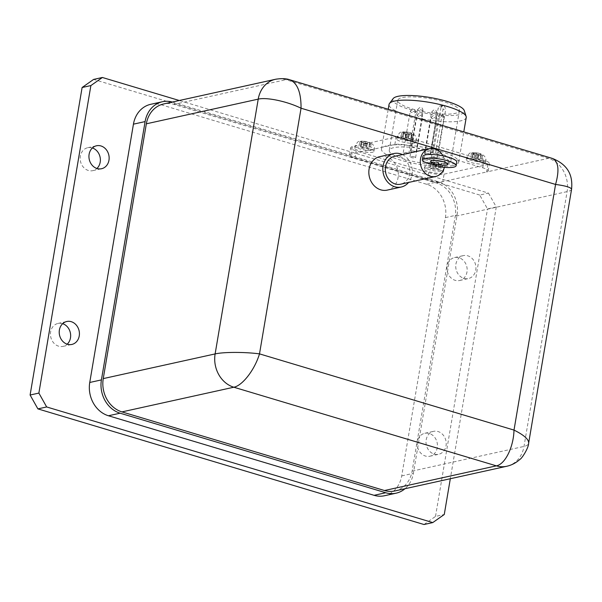 <?xml version="1.0" encoding="UTF-8"?>
<svg xmlns="http://www.w3.org/2000/svg" width="602" height="602" viewBox="0 0 602 602"><rect width="100%" height="100%" fill="white"/><g stroke="black" fill="none" stroke-linecap="round" stroke-linejoin="round"><path stroke-width="0.45" stroke-dasharray="3.01 2.26" d="M62.676 323.68A11.747 10.016 77.6 0 0 58.018 323.432A11.747 10.016 77.6 0 0 50.628 331.928A11.747 10.016 77.6 0 0 63.082 346.376A11.747 10.016 77.6 0 0 67.198 344.193M447.135 266.061A11.747 10.016 77.6 0 0 459.589 280.502A11.747 10.016 77.6 0 0 466.843 266.874A11.747 10.016 77.6 0 0 454.533 257.558A11.747 10.016 77.6 0 0 447.135 266.061M455.91 264.127A11.747 10.016 -102.4 0 1 463.299 255.624A11.747 10.016 -102.4 0 1 475.618 264.94A11.747 10.016 -102.4 0 1 468.364 278.568A11.747 10.016 -102.4 0 1 455.91 264.127M417.419 441.778A11.747 10.016 77.6 0 0 429.873 456.226A11.747 10.016 77.6 0 0 437.12 442.59A11.747 10.016 77.6 0 0 424.809 433.274A11.747 10.016 77.6 0 0 417.419 441.778M426.186 439.844A11.747 10.016 -102.4 0 1 433.583 431.341A11.747 10.016 -102.4 0 1 445.894 440.656A11.747 10.016 -102.4 0 1 438.64 454.292A11.747 10.016 -102.4 0 1 426.186 439.844M92.392 147.964A11.747 10.016 77.6 0 0 87.741 147.708A11.747 10.016 77.6 0 0 80.344 156.211A11.747 10.016 77.6 0 0 92.798 170.659A11.747 10.016 77.6 0 0 96.922 168.47M379.877 156.625A17.142 14.621 -102.4 0 1 398.05 177.703A17.142 14.621 -102.4 0 1 387.267 190.104M402.414 154.601A17.142 14.621 -102.4 0 1 412.046 174.61A17.142 14.621 -102.4 0 1 408.562 182.459M394.498 156.347A14.26 12.16 -102.4 0 1 409.616 173.88A14.26 12.16 -102.4 0 1 400.646 184.204M442.967 155.88A14.26 12.16 -102.4 0 1 444.607 166.167A14.26 12.16 -102.4 0 1 444.359 167.348M442.515 161.517A8.684 1.949 -170.4 0 0 448.422 160.659A8.684 1.949 -170.4 0 0 442.319 157.716A8.684 1.949 -170.4 0 0 432.522 157.017A8.684 1.949 -170.4 0 0 431.295 157.762A8.684 1.949 -170.4 0 0 436.593 160.508M369.289 148.732A9.692 2.175 -170.4 0 0 354.789 148.205A9.692 2.175 -170.4 0 0 361.606 151.493A9.692 2.175 -170.4 0 0 372.533 152.276A9.692 2.175 -170.4 0 0 373.902 151.441A9.692 2.175 -170.4 0 0 369.289 148.732M363.751 142.162L361.509 142.93L363.826 143.622L366.069 142.855L369.651 144.232L371.05 143.923L367.468 142.546L369.613 142.35L367.295 141.658L360.079 141.357L363.751 142.162L362.833 147.61L359.206 146.527L360.606 146.211L364.233 147.302L366.422 146.82L368.74 147.513L366.55 147.994L370.177 149.085L368.778 149.394L365.151 148.303L362.953 148.784L360.636 148.092L362.833 147.61M366.422 146.82L367.295 141.658L366.385 141.583A4.026 0.903 -170.4 0 0 363.119 141.244M373.902 151.441L374.248 149.416A9.692 2.175 9.6 0 1 364.33 149.943A9.692 2.175 9.6 0 1 355.135 146.188A9.692 2.175 9.6 0 1 369.636 146.715A9.692 2.175 9.6 0 1 374.248 149.416C374.963 146.602 373.406 144.239 369.56 142.328L368.74 147.513M480.78 160.282A9.692 2.175 -170.4 0 0 466.279 159.756A9.692 2.175 -170.4 0 0 473.089 163.044A9.692 2.175 -170.4 0 0 484.016 163.827A9.692 2.175 -170.4 0 0 485.385 162.991A9.692 2.175 -170.4 0 0 480.78 160.282M438.79 169.546A9.692 2.175 -170.4 0 0 424.29 169.019A9.692 2.175 -170.4 0 0 431.107 172.307A9.692 2.175 -170.4 0 0 442.034 173.09A9.692 2.175 -170.4 0 0 443.403 172.255A9.692 2.175 -170.4 0 0 438.79 169.546M434.652 162.668L430.972 161.863L429.572 162.171L433.252 162.976L431.009 163.744L433.327 164.436L435.57 163.669L439.144 165.038L440.544 164.73L436.969 163.36L439.114 163.165L436.796 162.465L434.652 162.668L433.726 168.116L435.923 167.634L438.241 168.327L436.044 168.808L439.671 169.892L438.271 170.2L434.644 169.117L432.454 169.598L430.137 168.906L432.326 168.425L428.699 167.333L430.099 167.025L433.726 168.116M435.923 167.634L436.796 162.465L435.878 162.397A4.026 0.903 -170.4 0 0 432.612 162.058M443.403 172.255L443.742 170.231A9.692 2.175 9.6 0 1 433.824 170.757A9.692 2.175 9.6 0 1 424.628 167.002A9.692 2.175 9.6 0 1 439.129 167.522A9.692 2.175 9.6 0 1 443.742 170.231C444.464 167.416 442.899 165.053 439.054 163.142L438.241 168.327M411.279 139.468A9.692 2.175 -170.4 0 0 396.778 138.942A9.692 2.175 -170.4 0 0 403.596 142.23A9.692 2.175 -170.4 0 0 414.522 143.013A9.692 2.175 -170.4 0 0 415.892 142.177A9.692 2.175 -170.4 0 0 411.279 139.468M407.14 132.59L403.46 131.785L402.061 132.101L405.74 132.899L403.498 133.667L405.816 134.359L408.058 133.591L411.64 134.968L413.04 134.66L409.458 133.283L411.602 133.087L409.285 132.395L407.14 132.59L406.215 138.039L408.412 137.557L410.73 138.249L408.532 138.731L412.167 139.822L410.767 140.131L407.133 139.039L404.943 139.521L402.625 138.829L404.815 138.347L401.188 137.264L402.587 136.955L406.215 138.039M408.412 137.557L409.285 132.395L408.367 132.32A4.026 0.903 -170.4 0 0 405.101 131.981M415.892 142.177L416.23 140.153A9.692 2.175 9.6 0 1 406.312 140.68A9.692 2.175 9.6 0 1 397.117 136.925A9.692 2.175 9.6 0 1 411.625 137.452A9.692 2.175 9.6 0 1 416.23 140.153C416.953 137.339 415.388 134.976 411.55 133.065L410.73 138.249M476.633 153.405L472.961 152.599L471.562 152.908L475.234 153.713L472.999 154.481L475.309 155.173L477.552 154.405L481.133 155.775L482.533 155.466L478.951 154.097L481.096 153.901L478.778 153.209L476.633 153.405L475.715 158.853L477.905 158.371L480.223 159.063L478.033 159.545L481.66 160.629L480.261 160.945L476.633 159.854L474.436 160.335L472.126 159.643L474.316 159.161L470.689 158.07L472.088 157.762L475.715 158.853M477.905 158.371L478.778 153.209L477.868 153.134A4.026 0.903 -170.4 0 0 474.602 152.795M485.385 162.991L485.731 160.967A9.692 2.175 9.6 0 1 475.813 161.494A9.692 2.175 9.6 0 1 466.618 157.739A9.692 2.175 9.6 0 1 481.118 158.258A9.692 2.175 9.6 0 1 485.731 160.967C486.446 158.153 484.888 155.79 481.043 153.879L480.223 159.063M453.14 165.497A39.13 8.774 9.6 0 1 409.021 162.337A39.13 8.774 9.6 0 1 381.502 149.07A39.13 8.774 9.6 0 1 421.55 146.948A39.13 8.774 9.6 0 1 458.671 162.126A39.13 8.774 9.6 0 1 453.14 165.497M466.226 117.495A39.13 8.774 9.6 0 1 460.688 120.867A39.13 8.774 9.6 0 1 416.569 117.706A39.13 8.774 9.6 0 1 389.05 104.439M393.166 98.585A36.301 8.135 -170.4 0 0 416.336 111.31A36.301 8.135 -170.4 0 0 459.213 114.696A36.301 8.135 -170.4 0 0 464.27 110.61M441.018 107.449L433.583 151.373L430.761 151.997L438.188 108.067L441.018 107.449L442.794 105.448L443.84 105.493L440.95 106.125A2.747 2.34 77.6 0 0 439.911 106.087A2.747 2.34 77.6 0 0 438.188 108.067M442.056 101.294A31.266 7.006 -170.4 0 0 397.726 100.301A31.266 7.006 -170.4 0 0 419.714 110.903A31.266 7.006 -170.4 0 0 454.969 113.424A31.266 7.006 -170.4 0 0 459.394 110.73A31.266 7.006 -170.4 0 0 442.056 101.294M430.761 151.997L435.547 153.435L442.974 109.504A2.747 2.34 77.6 0 0 441.108 106.178L443.998 105.538A31.266 7.006 -170.4 0 0 443.84 105.493M443.998 105.538L445.804 108.879L442.974 109.504M435.547 153.435L438.376 152.81L445.804 108.879M438.376 152.81A31.266 7.006 9.6 0 1 450.921 160.817A31.266 7.006 9.6 0 1 418.924 162.51A31.266 7.006 9.6 0 1 389.261 150.387A31.266 7.006 9.6 0 1 433.583 151.373M428.827 153.668A2.837 0.632 -170.4 0 0 424.583 153.518A2.837 0.632 -170.4 0 0 426.577 154.481A2.837 0.632 -170.4 0 0 429.775 154.706A2.837 0.632 -170.4 0 0 430.174 154.466A2.837 0.632 -170.4 0 0 428.827 153.668M414.733 151.343A2.837 0.632 -170.4 0 0 410.489 151.192A2.837 0.632 -170.4 0 0 413.183 152.291A2.837 0.632 -170.4 0 0 416.08 152.14A2.837 0.632 -170.4 0 0 415.734 151.749A2.837 0.632 -170.4 0 0 414.733 151.343M407.441 152.953A2.837 0.632 -170.4 0 0 406.049 152.637A2.837 0.632 -170.4 0 0 403.205 152.803A2.837 0.632 -170.4 0 0 405.891 153.901A2.837 0.632 -170.4 0 0 408.788 153.743A2.837 0.632 -170.4 0 0 407.441 152.953M414.244 156.889A2.837 0.632 -170.4 0 0 410.406 156.49A2.837 0.632 -170.4 0 0 410.007 156.731A2.837 0.632 -170.4 0 0 412.694 157.829A2.837 0.632 -170.4 0 0 415.598 157.679A2.837 0.632 -170.4 0 0 414.244 156.889M428.338 159.214A2.837 0.632 -170.4 0 0 424.101 159.056A2.837 0.632 -170.4 0 0 424.448 159.447A2.837 0.632 -170.4 0 0 427.54 160.26A2.837 0.632 -170.4 0 0 429.685 160.004A2.837 0.632 -170.4 0 0 428.338 159.214M435.63 157.604A2.837 0.632 -170.4 0 0 431.386 157.453A2.837 0.632 -170.4 0 0 434.125 158.559A2.837 0.632 -170.4 0 0 436.977 158.394A2.837 0.632 -170.4 0 0 435.63 157.604M402.061 132.101L401.188 137.264M405.74 132.899L404.815 138.347M403.498 133.667L402.625 138.829M405.816 134.359L404.943 139.521M408.058 133.591L407.133 139.039M411.64 134.968L410.767 140.131M413.04 134.66L412.167 139.822M403.46 131.785L402.587 136.955M409.458 133.283L408.532 138.731M472.961 152.599L472.088 157.762M471.562 152.908L470.689 158.07M475.234 153.713L474.316 159.161M472.999 154.481L472.126 159.643M475.309 155.173L474.436 160.335M478.951 154.097L478.033 159.545M482.533 155.466L481.66 160.629M481.133 155.775L480.261 160.945M477.552 154.405L476.633 159.854M440.544 164.73L439.671 169.892M436.969 163.36L436.044 168.808M433.327 164.436L432.454 169.598M435.57 163.669L434.644 169.117M430.972 161.863L430.099 167.025M429.572 162.171L428.699 167.333M439.144 165.038L438.271 170.2M431.009 163.744L430.137 168.906M433.252 162.976L432.326 168.425M363.826 143.622L362.953 148.784M366.069 142.855L365.151 148.303M369.651 144.232L368.778 149.394M371.05 143.923L370.177 149.085M360.079 141.357L359.206 146.527M367.468 142.546L366.55 147.994M361.509 142.93L360.636 148.092M361.478 141.049L360.606 146.211M365.151 141.854L364.233 147.302M352.343 146.692A11.43 2.558 -170.4 0 0 350.725 147.671A11.43 2.558 -170.4 0 0 356.166 150.869L428.594 172.556A11.43 2.558 -170.4 0 0 444.08 174.159L487.838 164.512A11.43 2.558 -170.4 0 0 489.456 163.526A11.43 2.558 -170.4 0 0 484.016 160.328L411.587 138.641A11.43 2.558 -170.4 0 0 396.101 137.038L352.343 146.692L351.079 154.157A11.43 2.558 -170.4 0 0 349.461 155.143A11.43 2.558 -170.4 0 0 354.902 158.334L427.33 180.028A11.43 2.558 -170.4 0 0 442.816 181.631L486.574 171.976A11.43 2.558 -170.4 0 0 488.192 170.991A11.43 2.558 -170.4 0 0 482.751 167.8L410.323 146.105A11.43 2.558 -170.4 0 0 394.837 144.503L351.079 154.157M394.874 490.954A27.429 23.388 77.6 0 0 412.129 471.11L455.225 216.314A27.429 23.388 77.6 0 0 436.518 183.023L173.97 104.394A27.429 23.388 77.6 0 0 163.601 103.965M172.292 102.047A27.429 23.388 -102.4 0 1 172.721 102.174L438.361 181.729A27.429 23.388 -102.4 0 1 457.068 215.019L413.378 473.33A27.429 23.388 -102.4 0 1 405.003 488.719M150.696 104.319A27.429 23.388 -102.4 0 1 161.065 104.748L426.698 184.295A27.429 23.388 -102.4 0 1 445.405 217.593L401.715 475.904A27.429 23.388 -102.4 0 1 384.46 495.747M423.567 161.757L424.177 158.153L441.552 163.36L440.942 166.957M441.552 163.36A17.142 3.845 -170.4 0 0 456.767 162.073M422.958 156.354A17.142 3.845 -170.4 0 0 424.177 158.153M412.129 471.11L524.003 446.428C526.75 445.804 528.293 444.72 528.631 443.162M487.838 164.512L486.574 171.976L548.384 158.341L552.388 158.431M571.561 189.389L571.546 189.442C571.373 190.277 569.891 191.007 567.099 191.632L455.225 216.314M289.825 79.803L285.845 79.712L173.97 104.394M488.485 193.114L496.281 206.983L487.515 208.917L479.719 195.048L488.485 193.114L179.276 100.504M496.281 206.983L450.319 478.725M479.719 195.048L93.619 79.419M423.989 524.515L435.502 516.426L444.268 514.492M435.502 516.426L487.515 208.917M361.719 141.553A4.026 0.903 -170.4 0 0 362.524 142.433M364.842 143.125A4.026 0.903 -170.4 0 0 368.108 143.464M369.508 143.156A4.026 0.903 -170.4 0 0 368.702 142.275M431.213 162.367A4.026 0.903 -170.4 0 0 432.018 163.247M434.335 163.94A4.026 0.903 -170.4 0 0 437.601 164.278M439.001 163.97A4.026 0.903 -170.4 0 0 438.196 163.089M403.701 132.29A4.026 0.903 -170.4 0 0 404.506 133.17M406.824 133.862A4.026 0.903 -170.4 0 0 410.09 134.201M411.49 133.892A4.026 0.903 -170.4 0 0 410.684 133.012M473.202 153.104A4.026 0.903 -170.4 0 0 474.007 153.984M476.325 154.676A4.026 0.903 -170.4 0 0 479.591 155.015M480.99 154.706A4.026 0.903 -170.4 0 0 480.185 153.826M435.81 112.378A2.837 0.632 9.6 0 1 437.157 113.168A2.837 0.632 9.6 0 1 436.759 113.417A2.837 0.632 9.6 0 1 433.56 113.184A2.837 0.632 9.6 0 1 431.566 112.22A2.837 0.632 9.6 0 1 435.81 112.378M421.716 110.053A2.837 0.632 9.6 0 1 422.717 110.452A2.837 0.632 9.6 0 1 423.063 110.843A2.837 0.632 9.6 0 1 420.166 110.994A2.837 0.632 9.6 0 1 417.472 109.895A2.837 0.632 9.6 0 1 421.716 110.053M414.424 111.663A2.837 0.632 9.6 0 1 415.771 112.454A2.837 0.632 9.6 0 1 412.874 112.604A2.837 0.632 9.6 0 1 410.188 111.505A2.837 0.632 9.6 0 1 413.032 111.347A2.837 0.632 9.6 0 1 414.424 111.663M421.234 115.592A2.837 0.632 9.6 0 1 422.581 116.382A2.837 0.632 9.6 0 1 419.677 116.54A2.837 0.632 9.6 0 1 416.99 115.441A2.837 0.632 9.6 0 1 417.389 115.193A2.837 0.632 9.6 0 1 421.234 115.592M435.321 117.917A2.837 0.632 9.6 0 1 436.676 118.714A2.837 0.632 9.6 0 1 434.524 118.97A2.837 0.632 9.6 0 1 431.431 118.158A2.837 0.632 9.6 0 1 431.085 117.766A2.837 0.632 9.6 0 1 435.321 117.917M442.613 116.314A2.837 0.632 9.6 0 1 443.96 117.104A2.837 0.632 9.6 0 1 441.108 117.262A2.837 0.632 9.6 0 1 438.376 116.156A2.837 0.632 9.6 0 1 442.613 116.314M354.902 158.334L356.166 150.869M427.33 180.028L428.594 172.556M436.518 183.023L442.816 181.631L444.08 174.159M482.751 167.8L484.016 160.328M410.323 146.105L411.587 138.641M394.837 144.503L396.101 137.038M507.749 466.023A27.429 23.388 77.6 0 0 524.003 446.428L567.099 191.632A27.429 23.388 77.6 0 0 548.384 158.341L285.845 79.712A27.429 23.388 77.6 0 0 276.446 79.095M161.065 104.748L172.721 102.174M426.698 184.295L438.361 181.729M445.405 217.593L457.068 215.019M401.715 475.904L413.378 473.33M63.082 346.376L71.849 344.442M58.018 323.432L66.792 321.498M459.589 280.502L468.364 278.568M454.533 257.558L463.299 255.624M429.873 456.226L438.64 454.292M424.809 433.274L433.583 431.341M92.798 170.659L101.572 168.726M87.741 147.708L96.508 145.774M447.813 164.263L448.422 160.659M430.686 161.366L431.295 157.762M354.789 148.205L355.135 146.188C358.596 139.86 358.062 141.049 367.054 141.575M466.279 159.756L466.618 157.739C470.079 151.411 469.545 152.599 478.537 153.126M424.29 169.019L424.628 167.002C428.09 160.674 427.555 161.863 436.555 162.389M396.778 138.942L397.117 136.925C400.578 130.596 400.044 131.785 409.044 132.312M458.671 162.126L463.788 131.898M381.502 149.07L388.237 109.271M397.726 100.301L389.261 150.387M459.394 110.73L450.921 160.817M430.174 154.466L437.157 113.168C435.502 108.766 434.81 108.45 431.566 112.22L424.583 153.518M416.08 152.14L423.063 110.843C422.702 108.699 422.25 107.75 421.724 107.999C420.986 106.659 419.571 107.291 417.472 109.895L410.489 151.192M408.788 153.743L415.771 112.454C415.041 109.737 414.259 108.676 413.431 109.255C412.799 108.473 411.723 109.225 410.188 111.505L403.205 152.803M415.598 157.679L422.581 116.382C421.596 113.296 420.437 112.235 419.12 113.214L416.99 115.441L410.007 156.731M429.685 160.004L436.676 118.714C435.02 114.305 434.328 113.996 431.085 117.766L424.101 159.056M436.977 158.394L443.96 117.104C442.312 112.694 441.612 112.386 438.376 116.156L431.386 157.453M442.786 105.448L439.911 106.087M349.461 155.143L350.725 147.671M488.192 170.991L489.456 163.526"/><path stroke-width="0.9" d="M67.198 344.193A11.747 10.016 77.6 0 0 70.336 332.748A11.747 10.016 77.6 0 0 62.676 323.68M59.395 329.994A11.747 10.016 -102.4 0 1 66.792 321.498A11.747 10.016 -102.4 0 1 79.103 330.807A11.747 10.016 -102.4 0 1 71.849 344.442A11.747 10.016 -102.4 0 1 59.395 329.994M96.922 168.47A11.747 10.016 77.6 0 0 100.052 157.024A11.747 10.016 77.6 0 0 92.392 147.964M89.119 154.278A11.747 10.016 -102.4 0 1 96.508 145.774A11.747 10.016 -102.4 0 1 108.827 155.09A11.747 10.016 -102.4 0 1 101.572 168.726A11.747 10.016 -102.4 0 1 89.119 154.278M408.562 182.459A17.142 14.621 -102.4 0 1 401.263 187.019L387.267 190.104A17.142 14.621 -102.4 0 1 369.297 176.514A17.142 14.621 -102.4 0 1 379.877 156.625L393.874 153.533A17.142 14.621 -102.4 0 1 402.414 154.601M401.263 187.019A17.142 14.621 -102.4 0 1 383.293 173.429A17.142 14.621 -102.4 0 1 393.874 153.533M444.359 167.348A14.26 12.16 -102.4 0 1 435.63 176.484L400.646 184.204A14.26 12.16 -102.4 0 1 385.694 172.894A14.26 12.16 -102.4 0 1 394.498 156.347L429.482 148.626A14.26 12.16 -102.4 0 1 442.967 155.88M435.63 176.484A14.26 12.16 -102.4 0 1 420.685 165.174A14.26 12.16 -102.4 0 1 429.482 148.626M436.593 160.508A8.684 1.949 -170.4 0 0 442.515 161.517M431.912 160.614A8.684 1.949 9.6 0 1 441.71 161.321A8.684 1.949 9.6 0 1 447.813 164.263A8.684 1.949 9.6 0 1 438.926 164.73A8.684 1.949 9.6 0 1 430.686 161.366A8.684 1.949 9.6 0 1 431.912 160.614M388.237 109.271L389.05 104.439A39.13 8.774 9.6 0 1 389.479 103.491A39.13 8.774 9.6 0 1 429.098 102.317A39.13 8.774 9.6 0 1 466.136 116.457A39.13 8.774 9.6 0 1 466.226 117.495L463.788 131.898M466.136 116.457L464.27 110.61A36.301 8.135 -170.4 0 0 429.918 97.494A36.301 8.135 -170.4 0 0 393.166 98.585L389.479 103.491M405.003 488.719A27.429 23.388 -102.4 0 1 396.124 493.173A27.429 23.388 -102.4 0 1 385.754 492.745L120.122 413.19A27.429 23.388 -102.4 0 1 101.414 379.9L145.105 121.589A27.429 23.388 -102.4 0 1 162.359 101.746A27.429 23.388 -102.4 0 1 172.292 102.047M396.124 493.173L384.46 495.747A27.429 23.388 -102.4 0 1 374.09 495.318L108.458 415.764A27.429 23.388 -102.4 0 1 89.751 382.473L133.441 124.162A27.429 23.388 -102.4 0 1 150.696 104.319L162.359 101.746M276.446 79.095A27.429 23.388 77.6 0 0 275.475 79.283L163.601 103.965A27.429 23.388 77.6 0 0 146.346 123.809L103.251 378.605A27.429 23.388 77.6 0 0 121.958 411.896L384.505 490.525A27.429 23.388 77.6 0 0 394.874 490.954L506.741 466.272A27.429 23.388 77.6 0 0 507.749 466.023M423.567 161.757A17.142 3.845 9.6 0 1 422.348 159.951A17.142 3.845 9.6 0 1 439.889 159.026A17.142 3.845 9.6 0 1 456.158 165.67A17.142 3.845 9.6 0 1 440.942 166.957L423.567 161.757M456.158 165.67L456.767 162.073A17.142 3.845 -170.4 0 0 440.498 155.421A17.142 3.845 -170.4 0 0 422.958 156.354L422.348 159.951M528.631 443.162L528.654 443.08C528.819 439.362 523.943 435.035 514.01 430.091C513.551 447.226 505.138 464.27 496.379 465.85A27.429 23.388 77.6 0 0 506.741 466.272C511.753 465.135 516.155 462.825 519.94 459.349C521.648 458.852 528.707 448.001 528.646 443.087M121.958 411.896L233.832 387.221C242.508 385.611 254.744 369.718 259.5 353.871C244.743 351.922 223.59 351.944 215.125 353.923A27.429 23.388 77.6 0 0 233.832 387.221L496.379 465.85L384.505 490.525M146.346 123.809L258.22 99.134C266.701 97.05 287.116 101.384 301.053 108.217C301.135 92.588 297.448 83.129 289.983 79.848L552.26 158.394C558.483 161.298 559.589 169.982 555.563 184.438C566.083 185.867 571.418 187.531 571.554 189.434L528.654 443.08M103.251 378.605L215.125 353.923L258.22 99.134A27.429 23.388 77.6 0 1 275.475 79.283C281.465 78.298 286.304 78.486 289.983 79.848L289.825 79.803M450.319 478.725L444.268 514.492L432.763 522.581L46.663 406.952L38.874 393.083L90.879 85.574L102.393 77.485L179.276 100.504M102.393 77.485L93.619 79.419L82.113 87.508L90.879 85.574M432.763 522.581L423.989 524.515L37.896 408.886L46.663 406.952M38.874 393.083L30.1 395.017L37.896 408.886M82.113 87.508L30.1 395.017M133.441 124.162L145.105 121.589M374.09 495.318L385.754 492.745M108.458 415.764L120.122 413.19M89.751 382.473L101.414 379.9M514.01 430.091L259.5 353.871L301.053 108.217L555.563 184.438L514.01 430.091M552.252 158.394C570.109 165.415 572.75 177.891 571.546 189.442"/></g></svg>
